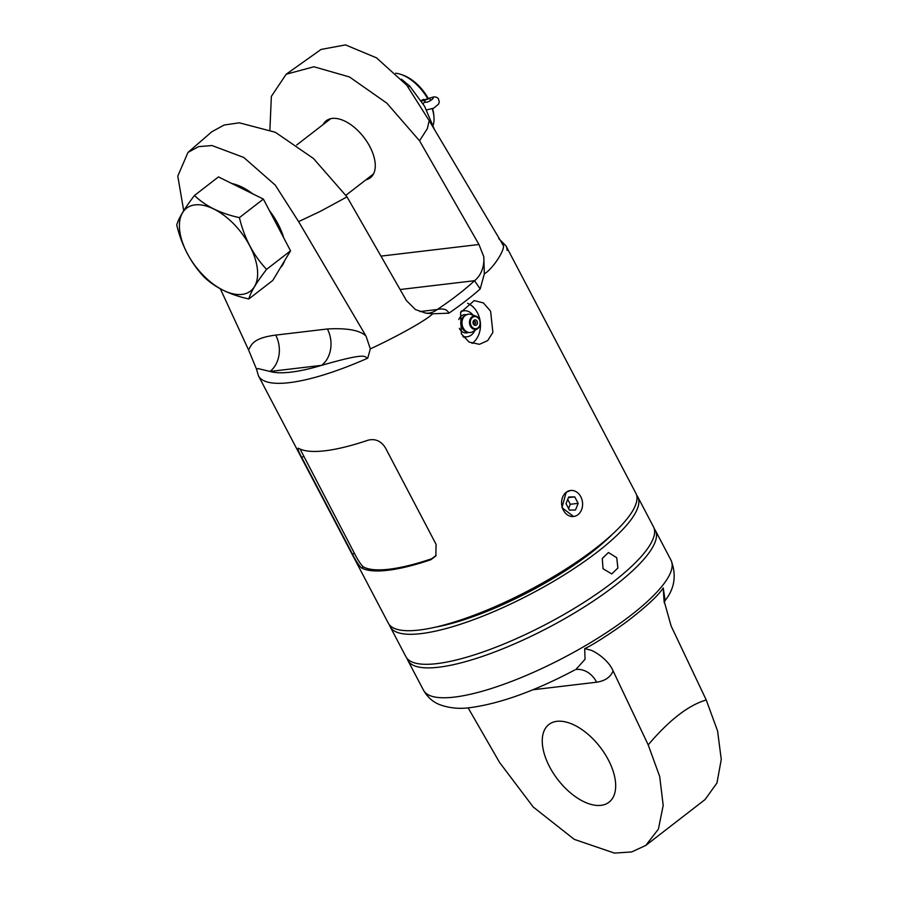 <?xml version="1.0" encoding="UTF-8"?>
<svg xmlns="http://www.w3.org/2000/svg" width="898" height="898" viewBox="0 0 898 898"><rect width="100%" height="100%" fill="white"/><g stroke="black" fill="none" stroke-linecap="round" stroke-linejoin="round"><path stroke-width="1.35" d="M367.72 358.179C363.735 357.18 369.606 351.511 321.641 365.34A26.558 21.215 -96.8 0 0 327.366 328.982C347.055 327.871 359.941 330.24 366.025 336.077L370.324 348.873L367.72 358.179A139.785 36.347 -27.7 0 1 289.324 382.66A139.785 36.347 -27.7 0 1 258.433 375.802L388.306 623.178A139.785 36.347 -27.7 0 0 419.209 630.037A139.785 36.347 -27.7 0 0 564.618 569.86A139.785 36.347 -27.7 0 0 635.84 493.226L505.967 245.85L498.693 238.542M352.544 554.257C356.203 561.385 359.189 565.931 361.524 567.906A139.785 36.347 -27.7 0 0 387.835 570.286A139.785 36.347 -27.7 0 0 430.939 559.679L435.844 555.952L436.091 544.356L385.264 447.552C380.932 440.963 375.241 438.493 368.191 440.166A139.785 36.347 -27.7 0 1 325.087 450.774A139.785 36.347 -27.7 0 1 298.776 448.394C297.148 447.754 298.125 450.774 301.728 457.452L352.544 554.257L354.384 553.247C358.033 560.374 361.03 564.921 363.364 566.896A137.686 35.808 152.3 0 0 431.523 558.814L436.125 555.514M298.091 448.248L298.776 448.394M256.525 369.168L248.6 350.007L220.313 288.763M366.025 336.077L298.607 221.626L275.271 185.123L243.751 157.442L211.995 145.543L198.581 146.632L187.985 152.413L177.793 176.109L183.708 210.704M327.366 328.982L275.708 335.1C253.82 337.962 251.597 344.046 248.6 350.007M283.768 237.914A52.353 28.41 -127.7 0 0 278.077 224.062A52.353 28.41 -127.7 0 0 269.411 210.57M252.742 193.833A52.353 28.41 -127.7 0 0 231.785 183.495M280.356 267.829A52.353 28.41 -127.7 0 0 284.543 260.835M275.708 335.1A26.558 21.215 -96.8 0 1 269.984 371.458L257.872 368.539L256.637 369.448M502.184 243.863L503.565 245.816C503.744 252.888 490.69 270.725 484.348 273.778L480.194 288.954L474.514 280.704A26.558 21.215 83.2 0 0 483.775 256.693L484.348 273.778M425.91 313.166L428.458 313.178A26.558 21.215 -96.8 0 1 428.447 313.178L428.481 313.178A26.558 21.215 -96.8 0 0 437.27 309.507C443.242 308.16 447.114 309.372 448.899 313.166L432.611 313.806L425.91 313.166L415.437 309.563L406.446 300.594L347.021 196.887L313.469 158.497L275.327 132.264L239.317 122.813L224.13 125.024L211.782 131.793L187.985 152.413M370.324 348.873C393.29 338.333 426.258 320.564 432.611 313.806M461.359 333.865L469.149 342.104L479.431 344.316L487.715 340.589L492.879 332.395L490.611 311.236L483.416 302.929L474.245 300.594L460.595 312.538L461.359 333.865M573.598 516.507L561.946 507.617L566.2 492.284L570.511 490.476M298.607 221.626L320.384 211.322L347.021 196.887M503.565 245.816L429.177 120.635L406.794 85.254L376.52 57.854L345.506 44.9L321.046 49.446L286.193 74.22L271.364 96.367L269.894 129.817M380.954 256.121L478.971 244.492L483.775 256.693M478.971 244.492L419.546 140.784L386.791 103.113L349.49 76.97L313.952 66.766L286.193 74.22M429.177 120.635L427.369 128.571L419.546 140.784M365.957 179.78A36.032 19.554 -127.7 0 0 370.391 177.725A36.032 19.554 -127.7 0 0 367.08 141.873A36.032 19.554 -127.7 0 0 332.17 118.424A36.032 19.554 -127.7 0 0 326.3 120.725A36.032 19.554 -127.7 0 0 323.201 124.496M408.253 87.016L409.623 85.961L401.451 79.204M434.542 129.739L424.541 106.211L409.623 85.961M421.151 100.699L423.418 99.42L425.349 99.734M395.591 73.232A34.943 18.97 52.3 0 1 401.294 74.545A34.943 18.97 52.3 0 1 427.83 98.892M432.286 108.905A34.943 18.97 52.3 0 1 433.936 116.74A34.943 18.97 52.3 0 1 433.094 125.293M432.6 108.759A32.844 17.825 52.3 0 1 433.768 114.843L433.936 116.74M401.294 74.545L403.09 75.185A32.844 17.825 52.3 0 1 428.368 98.668M612.391 534.231A129.379 33.641 152.3 0 1 435.384 627.163M389.44 624.873A139.785 36.347 -27.7 0 0 390.192 626.77A139.785 36.347 -27.7 0 0 421.083 633.618A139.785 36.347 -27.7 0 0 566.492 573.44A139.785 36.347 -27.7 0 0 637.726 496.807A139.785 36.347 -27.7 0 0 636.592 495.124M390.192 626.77L405.952 656.775A139.785 36.347 -27.7 0 0 436.843 663.633A139.785 36.347 -27.7 0 0 582.252 603.456A139.785 36.347 -27.7 0 0 653.475 526.823L637.726 496.807M616.735 557.737L608.462 552.517L602.266 558.455L603.041 568.771L611.763 573.923L617.88 567.996L616.735 557.737M300.078 449.045L354.384 553.247M467.566 303.3A22.012 17.578 -96.8 0 1 477.455 312.796A22.012 17.578 -96.8 0 1 480.127 320.855M480.408 323.235A22.012 17.578 -96.8 0 1 472.022 343.44M463.503 337.188A13.1 10.462 83.2 0 0 464.367 337.132L467.05 336.806A13.1 10.462 83.2 0 0 474.806 330.464M472.988 315.131A13.1 10.462 83.2 0 0 463.963 310.787L461.28 311.101A13.1 10.462 83.2 0 0 461.235 311.112M462.796 336.234A13.1 10.462 83.2 0 0 467.05 336.806M463.963 310.787A13.1 10.462 83.2 0 0 460.932 311.741M468.296 314.177A9.227 7.364 -96.8 0 0 463.256 328.073A9.227 7.364 83.2 0 0 470.473 332.496A9.227 7.364 83.2 0 0 472.965 331.609L477.556 328.758A6.78 5.41 83.2 0 0 479.431 319.194A6.78 5.41 83.2 0 0 476.063 316.152A6.78 5.41 83.2 0 0 470.417 318.61A6.78 5.41 83.2 0 0 470.417 326.165A6.78 5.41 83.2 0 0 477.556 328.758C480.486 326.401 481.126 323.224 479.487 319.228L476.063 316.152L470.934 314.457A9.227 7.364 -96.8 0 0 468.296 314.177C461.606 316.264 459.462 320.799 461.864 327.77C463.817 331.171 466.691 332.743 470.473 332.496M566.2 492.284A13.1 10.462 83.2 0 0 562.294 507.572A13.1 10.462 83.2 0 0 573.631 516.496A13.1 10.462 83.2 0 0 577.964 514.689A13.1 10.462 83.2 0 0 581.882 499.4A13.1 10.462 83.2 0 0 570.544 490.476A13.1 10.462 83.2 0 0 566.2 492.284M569.422 510.109L575.495 509.974L578.155 503.351L574.742 496.863L568.681 496.998L566.021 503.621L569.422 510.109M574.742 496.863L568.434 497.615M578.155 503.351L570.297 504.283L567.727 499.378M568.591 508.526L570.297 504.283M248.825 298.967L272.801 280.423L290.548 250.834L263.372 199.087L218.461 176.917L194.484 195.472C184.438 208.527 178.522 218.394 176.738 225.061C181.665 245.502 190.724 262.755 203.913 276.808C214.745 287.394 229.72 294.78 248.825 298.967C250.598 292.299 256.514 282.443 266.571 269.378C253.371 255.324 244.323 238.082 239.396 217.63C220.291 213.443 205.328 206.057 194.484 195.472M263.372 199.087L239.396 217.63M290.548 250.834L266.571 269.378M242.011 294.398A52.353 28.41 -127.7 0 0 249.801 245.94A52.353 28.41 -127.7 0 0 195.023 204.89A52.353 28.41 -127.7 0 0 187.233 253.348A52.353 28.41 -127.7 0 0 242.011 294.398M654.227 528.72A139.785 36.347 152.3 0 1 655.36 530.404L671.042 560.285C676.688 575.012 674.712 588.415 665.126 600.504L663.24 587.999L664.026 600.683L671.12 625.996L706.243 699.98C688.542 705.132 669.19 720.095 648.199 744.88L613.087 670.896C610.573 677.148 605.095 680.92 596.654 682.211L532.817 689.776M663.24 587.999C658.346 595.464 646.538 606.442 627.814 620.911C610.898 633.483 590.805 646.1 584.699 648.625L585.058 659.255L575.887 669.481M584.699 648.625L590.222 650.006C592.096 650.073 607.587 658.133 613.087 670.896M468.105 707.815L499.591 762.492L533.232 807.01L574.271 839.372L614.457 853.1L631.664 851.944L645.752 845.433L658.414 829.112L663.195 805.439L659.693 776.501L648.199 744.88M556.906 721.33A49.132 26.671 -127.7 0 0 548.903 724.473A49.132 26.671 -127.7 0 0 553.415 773.358A49.132 26.671 -127.7 0 0 601.02 805.338A49.132 26.671 -127.7 0 0 609.024 802.195A49.132 26.671 -127.7 0 0 604.511 753.31A49.132 26.671 -127.7 0 0 556.906 721.33M645.752 845.433L705.076 799.546L716.963 782.989L721.262 759.461L717.581 730.983L706.243 699.98M655.36 530.404A139.785 36.347 152.3 0 1 584.138 607.037A139.785 36.347 152.3 0 1 438.729 667.214A139.785 36.347 152.3 0 1 407.827 660.367A139.785 36.347 152.3 0 1 407.086 658.47M421.6 101.384A4.198 3.345 -96.8 0 1 422.228 100.711L421.241 100.834L422.228 100.711A12.662 3.412 -28.6 0 0 429.547 98.331A4.546 1.224 151.4 0 1 433.184 97.714A4.546 1.224 151.4 0 1 429.783 100.969A4.546 1.224 151.4 0 1 425.203 102.058A4.546 1.224 151.4 0 1 425.158 101.878A12.662 3.412 -28.6 0 0 425.035 101.351A12.662 3.412 -28.6 0 0 422.228 100.711A4.198 3.345 83.2 0 1 423.665 100.093L421.465 100.352M321.641 365.34L269.984 371.458A132.096 34.349 -27.7 0 0 321.641 365.34M507.101 250.374A139.785 36.347 -27.7 0 0 505.967 245.85M448.899 313.166A139.785 36.347 -27.7 0 0 480.194 288.954M400.104 289.526L474.514 280.704A132.096 34.349 -27.7 0 1 437.27 309.507L419.793 311.584M431.523 558.814L430.939 559.679M361.524 567.906L363.364 566.896M303.558 456.453L301.728 457.452M468.251 332.462A9.171 7.33 -96.8 0 1 459.406 328.511A9.171 7.33 -96.8 0 1 459.305 328.309M458.799 319.587A9.171 7.33 -96.8 0 1 466.152 314.738M461.83 327.669A7.891 6.308 -96.8 0 1 464.244 316.388M479.285 319.508A6.106 4.872 83.2 0 0 472.494 317.432A6.106 4.872 83.2 0 0 471.181 325.783A6.106 4.872 83.2 0 0 477.972 327.86A6.106 4.872 83.2 0 0 479.285 319.508M473.381 324.077A2.795 2.234 -96.8 0 1 473.976 320.249A2.795 2.234 -96.8 0 1 477.096 321.203A2.795 2.234 -96.8 0 1 476.49 325.031A2.795 2.234 -96.8 0 1 473.381 324.077M671.042 560.285A139.785 36.347 152.3 0 1 599.819 636.918A139.785 36.347 152.3 0 1 454.41 697.095A139.785 36.347 152.3 0 1 423.519 690.236C427.493 697.151 432.825 701.933 439.504 704.571C449.382 708.241 460.001 709.207 471.36 707.478C501.084 703.257 535.578 690.753 574.832 669.942M575.977 669.47A26.558 21.215 -96.8 0 1 596.654 682.211M423.205 103.932A4.198 3.996 0.8 0 1 425.158 101.878L425.338 102.204M426.561 109.915L433.689 108.209L438.583 104.078L439.324 101.979L438.269 98.477L436.776 97.332L434.161 96.816L429.715 98.073A4.198 0.943 65.1 0 0 429.547 98.331L430.692 100.43M258.433 375.802L256.536 369.269M296.688 145.005L330.733 118.671M345.91 195.293L373.489 173.954M473.774 323.527L474.234 321.349A1.403 1.403 0 0 1 475.637 322.09A1.403 1.403 0 0 1 474.559 324.133L473.774 323.527M665.126 600.504L664.116 602.648M407.827 660.367L423.519 690.236M425.54 102.282L425.035 101.351M429.715 98.073L423.665 100.093"/></g></svg>
